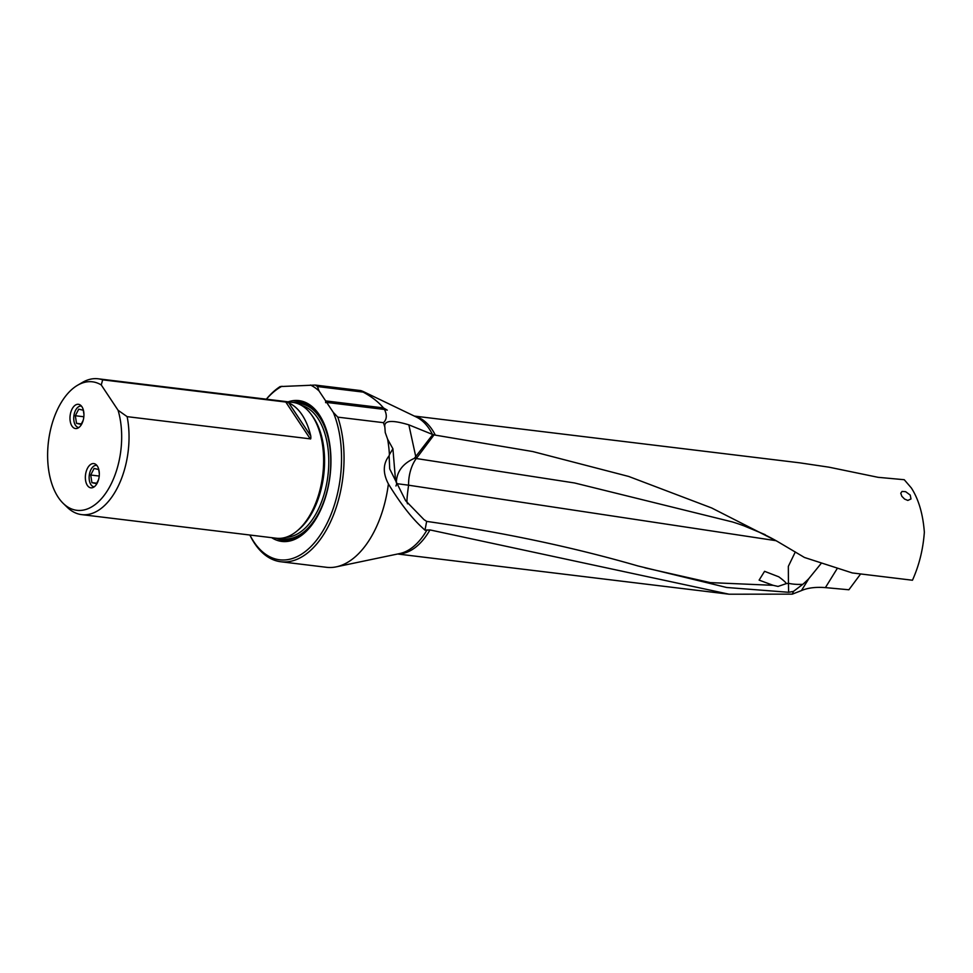 <?xml version="1.0" encoding="UTF-8"?>
<svg xmlns="http://www.w3.org/2000/svg" width="973" height="973" viewBox="0 0 973 973"><rect width="100%" height="100%" fill="white"/><g stroke="black" fill="none" stroke-linecap="round" stroke-linejoin="round"><path stroke-width="1.46" d="M363.294 391.56L416.383 417.064A69.983 39.443 96.9 0 1 432.474 434.432L408.855 424.848C391.645 419.679 383.642 420.445 384.858 427.159L385.247 432.523L387.631 439.224A91.219 51.411 96.9 0 1 389.419 454.61L392.91 448.76L395.464 479.494L396.437 482.985L396.4 481.246C397.191 471.041 403.175 463.416 414.34 458.356L432.778 434.542L435.345 435.138A69.472 39.151 -83.1 0 0 414.753 416.274M387.631 439.224L392.91 448.76M414.34 458.356A28.752 16.906 36.7 0 1 416.31 458.526A28.752 16.176 -82.7 0 0 408.563 485.199L396.802 483.654L395.962 486.001M396.437 482.985L396.802 483.654M424.982 530.176L426.661 521.394L423.985 519.618L405.668 500.742L389.699 468.901L389.127 455.79C382.961 463.647 382.717 473.024 388.397 483.934C400.11 503.053 411.263 517.49 421.856 527.269L424.982 530.176L429.969 529.92L729.081 594.211L792.326 594.138L793.481 591.377L802.774 584.335A28.399 7.881 -48 0 0 808.843 578.607L821.467 563.063M408.563 485.199L776.089 540.696M407.456 503.795C408.295 500.207 405.182 510.022 408.587 485.211M426.661 521.394C501.849 532.122 572.27 546.972 637.911 565.945L726.649 587.485L788.653 592.289L793.481 591.377M795.318 551.934L788.337 566.371L788.434 583.277L786.172 583.654C786.184 582.742 783.727 580.467 778.789 576.819L764.571 571.321L759.11 580.115L773.121 585.32L710.29 582.608L644.917 567.818M388.397 483.934A91.219 51.411 96.9 0 1 374.058 531.757A91.219 51.411 96.9 0 1 336.293 566.845A91.219 51.411 96.9 0 1 326.514 567.295L280.856 561.762A91.219 51.411 -83.1 0 0 328.4 526.223A91.219 51.411 -83.1 0 0 337.801 417.137L383.447 422.671A91.219 51.411 96.9 0 1 384.858 427.159M249.854 535.028A91.219 51.411 -83.1 0 0 254.585 543.396A91.219 51.411 -83.1 0 0 280.856 561.762M363.038 391.438L360.898 390.611A91.219 51.411 96.9 0 1 363.136 392.095L317.478 386.561A91.219 51.411 -83.1 0 0 315.24 385.065L280.151 386.561A91.219 51.411 -83.1 0 0 266.334 399.185M389.127 455.79L389.419 454.61M860.643 573.948L848.882 589.772L825.408 587.607C815.715 586.865 807.724 587.862 801.424 590.599L792.326 594.138M434.031 434.895L416.31 458.526L574.581 482.973L732.499 521.966C748.006 526.746 762.941 533.228 777.33 541.402L804.476 557.48L852.287 572.939L912.455 580.236C919.132 565.398 923.097 549.38 924.35 532.195C922.963 513.999 918.621 499.246 911.324 487.923L904.245 479.713L878.084 477.317L829.032 467.186L799.648 462.82L414.34 416.079M777.33 541.402L711.616 507.942L628.704 476.454L532.803 451.557L435.345 435.138M907.845 500.426L904.61 499.088L901.849 496.303L900.755 493.214L902.056 491.426L905.656 491.693L910.241 495.087L910.996 498.967L907.845 500.426M363.136 392.095C371.759 396.753 378.521 402.019 383.459 407.918L325.663 400.9L325.651 402.676L326.673 402.433L333.313 412.418L337.801 417.137M383.447 422.671C386.853 419.472 387.193 415.07 384.469 409.451L387.254 410.144L383.459 407.918M315.24 385.065L360.898 390.611M317.478 386.561L319.022 390.915A89.419 50.389 -83.1 0 0 310.484 385.028M249.915 535.028A89.419 50.389 -83.1 0 0 253.844 541.791A89.419 50.389 -83.1 0 0 322.367 531.781A89.419 50.389 -83.1 0 0 333.313 412.418M319.022 390.915L325.663 400.9M281.975 386.245A89.419 50.389 -83.1 0 0 266.395 399.198M288.142 401.837A70.932 39.966 96.9 0 1 319.351 414.887A70.932 39.966 96.9 0 1 323.681 422.817A70.932 39.966 96.9 0 1 311.19 525.797A70.932 39.966 96.9 0 1 271.662 537.668M384.469 409.451L326.673 402.433M310.776 436.013L288.774 402.907A68.414 38.555 -83.1 0 1 310.776 436.013C310.959 438.409 310.788 439.358 310.241 438.859L127.135 416.651L118.061 410.253L101.253 384.955L102.676 379.835A68.414 38.555 -83.1 0 0 98.127 378.789L292.715 402.384A68.414 38.555 96.9 0 1 312.43 416.164A68.414 38.555 96.9 0 1 316.614 423.814A68.414 38.555 96.9 0 1 311.895 511.567A68.414 38.555 96.9 0 1 304.561 523.133A68.414 38.555 96.9 0 1 276.247 538.227A69.557 39.2 -83.1 0 0 311.555 525.323M98.127 378.789A68.414 38.555 -83.1 0 0 82.389 382.45L77.548 385.272A64.729 36.475 -83.1 0 0 49.282 435.977A64.729 36.475 -83.1 0 0 58.21 497.288A64.729 36.475 -83.1 0 0 63.221 503.394A64.729 36.475 -83.1 0 0 108.502 488.872A64.729 36.475 -83.1 0 0 118.061 410.253M102.676 379.835L285.782 402.044L310.241 438.859M288.774 402.907L285.782 402.044M63.221 503.394L67.246 507.298A68.414 38.555 -83.1 0 0 81.659 514.62A68.414 38.555 -83.1 0 0 117.307 487.972A68.414 38.555 -83.1 0 0 127.135 416.651M101.253 384.955A64.729 36.475 -83.1 0 0 77.548 385.272M72.063 409.061A12.211 6.884 96.9 0 1 78.424 404.306A12.211 6.884 96.9 0 1 83.666 411.409A12.211 6.884 96.9 0 1 81.854 423.79A12.211 6.884 96.9 0 1 75.48 428.546A12.211 6.884 96.9 0 1 70.251 421.443A12.211 6.884 96.9 0 1 72.063 409.061M87.448 468.341A12.211 6.884 96.9 0 1 93.809 463.586A12.211 6.884 96.9 0 1 99.051 470.689A12.211 6.884 96.9 0 1 97.239 483.07A12.211 6.884 96.9 0 1 90.866 487.838A12.211 6.884 96.9 0 1 85.624 480.723A12.211 6.884 96.9 0 1 87.448 468.341M786.172 583.654L778.047 586.427L773.121 585.32M802.774 584.335A28.752 10.265 171.8 0 1 788.434 583.277L788.653 592.289M749.769 527.427L744.321 525.992L765.179 534.676M96.862 465.422A10.776 6.069 -83.1 0 0 89.954 472.063A10.776 6.069 -83.1 0 0 90.89 484.59A10.776 6.069 -83.1 0 0 94.272 486.792M98.565 479.628L96.473 483.678L91.9 482.632L90.708 475.019L99.222 476.052M99.331 473.693L98.674 469.509L94.101 468.451L90.708 475.019M91.9 482.632L96.716 483.216M81.477 406.13A10.776 6.069 -83.1 0 0 74.568 412.771A10.776 6.069 -83.1 0 0 75.505 425.31A10.776 6.069 -83.1 0 0 78.886 427.5M83.179 420.336L81.087 424.398L76.514 423.34L75.335 415.726L83.836 416.76M83.946 414.413L83.289 410.217L78.716 409.171L75.335 415.726M76.514 423.34L81.331 423.924M408.855 424.848L415.897 457.225M427.025 529.896A69.983 39.443 96.9 0 1 399.83 553.54L336.293 566.845M398.054 553.917A69.472 39.151 -83.1 0 0 429.969 529.92M323.924 423.364A69.557 39.2 -83.1 0 0 319.91 416.116A69.557 39.2 -83.1 0 0 292.727 402.384M330.054 446.437A68.536 38.628 -83.1 0 0 319.837 416.955A68.536 38.628 -83.1 0 0 296.011 403.053M279.604 538.373A68.536 38.628 -83.1 0 0 323.024 504.379M297.385 403.479A68.061 38.348 96.9 0 1 319.643 417.344A68.061 38.348 96.9 0 1 325.286 497.227A68.061 38.348 96.9 0 1 281.027 538.276M301.703 405.51A66.614 37.546 96.9 0 1 317.879 418.329A66.614 37.546 96.9 0 1 324.787 491.839A66.614 37.546 96.9 0 1 285.709 537.339M297.835 530.309A66.614 37.546 -83.1 0 0 313.659 417.818A66.614 37.546 -83.1 0 0 311.798 415.228M316.614 423.814L317.101 424.885A67.04 37.777 96.9 0 1 305.291 522.209L304.561 523.133M808.843 578.619L801.424 590.599M825.408 587.607L837.412 568.208M397.604 554.002L729.081 594.211M276.247 538.227L81.659 514.62"/></g></svg>
